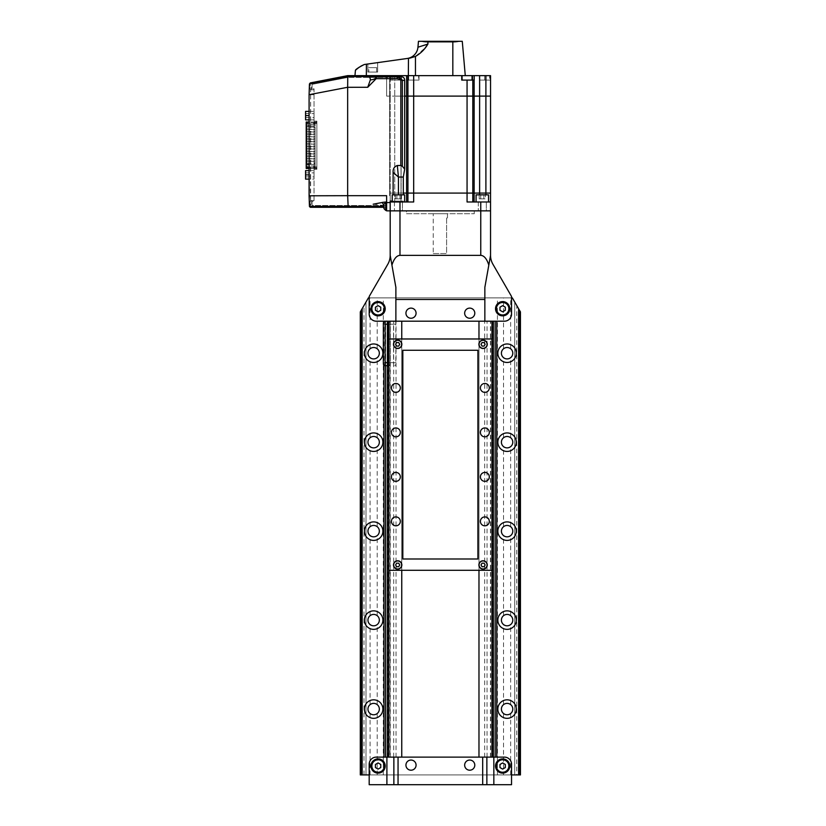 <?xml version="1.0" encoding="UTF-8"?>
<svg xmlns="http://www.w3.org/2000/svg" width="826" height="826" viewBox="0 0 826 826"><rect width="100%" height="100%" fill="white"/><g stroke="black" fill="none" stroke-linecap="round" stroke-linejoin="round"><path stroke-width="0.62" stroke-dasharray="4.13 3.1" d="M509.766 308.728A7.114 7.114 0 0 0 502.642 301.614A7.114 7.114 0 0 0 495.528 308.728A7.114 7.114 0 0 0 502.642 315.852A7.114 7.114 0 0 0 509.766 308.728M385.205 308.728A7.114 7.114 0 0 0 378.091 301.614A7.114 7.114 0 0 0 370.977 308.728A7.114 7.114 0 0 0 378.091 315.852A7.114 7.114 0 0 0 385.205 308.728M395.881 321.19L395.881 287.376L390.192 255.348A17.79 17.79 0 0 1 387.807 264.248L369.191 296.482L369.191 314.066L369.191 297.876L511.542 297.876L369.191 297.876L511.542 297.876L511.542 296.482L492.926 264.248A17.79 17.79 0 0 1 490.541 255.348L484.852 287.376L484.852 321.19L401.756 321.19L401.756 757.122L478.977 757.122L478.977 321.19L383.966 321.19L383.966 365.67L388.839 365.67A3.025 0.619 90 0 1 388.22 362.645L388.22 324.215A3.025 0.619 90 0 1 388.839 321.19L389.387 321.19A3.025 0.619 90 0 1 389.996 324.215L389.996 362.645A3.025 0.619 90 0 1 389.387 365.67L388.581 365.67A3.025 0.619 90 0 1 387.962 362.645L387.962 324.215A3.025 0.619 90 0 1 388.581 321.19L388.839 321.19M511.542 297.876L511.542 314.066A7.114 7.114 0 0 1 504.428 321.19L376.315 321.19A7.114 7.114 0 0 1 369.191 314.066A7.114 7.114 0 0 0 376.315 321.19L504.428 321.19A7.114 7.114 0 0 0 511.542 314.066L511.542 297.876M496.777 321.19L484.852 321.19M390.192 255.348L390.192 210.867L490.541 210.867L490.541 255.348M371.865 308.728A6.226 6.226 0 0 0 378.091 314.964A6.226 6.226 0 0 0 384.317 308.728A6.226 6.226 0 0 0 378.091 302.502A6.226 6.226 0 0 0 371.865 308.728M380.765 307.189L378.091 305.651L375.427 307.189L375.427 310.277L378.091 311.815L380.765 310.277L380.765 307.189M496.416 308.728A6.226 6.226 0 0 0 502.642 314.964A6.226 6.226 0 0 0 508.868 308.728A6.226 6.226 0 0 0 502.642 302.502A6.226 6.226 0 0 0 496.416 308.728M505.316 307.189L502.642 305.651L499.978 307.189L499.978 310.277L502.642 311.815L505.316 310.277L505.316 307.189M401.756 338.98L401.756 570.291L401.756 338.98M398.049 757.122L482.683 757.122M478.977 570.291L478.977 338.98L478.977 570.291M509.766 766.022A7.114 7.114 0 0 0 502.642 758.898A7.114 7.114 0 0 0 495.528 766.022A7.114 7.114 0 0 0 502.642 773.136A7.114 7.114 0 0 0 509.766 766.022M385.205 766.022A7.114 7.114 0 0 0 378.091 758.898A7.114 7.114 0 0 0 370.977 766.022A7.114 7.114 0 0 0 378.091 773.136A7.114 7.114 0 0 0 385.205 766.022M486.865 757.122L496.777 757.122M511.542 774.912L511.542 764.236A7.114 7.114 0 0 0 504.428 757.122L376.315 757.122A7.114 7.114 0 0 0 369.191 764.236L369.191 774.912L511.542 774.912L369.191 774.912L369.191 764.236A7.114 7.114 0 0 1 376.315 757.122L504.428 757.122A7.114 7.114 0 0 1 511.542 764.236L511.542 774.912L369.191 774.912L369.191 784.7L511.542 784.7L511.542 774.912M383.966 757.122L393.868 757.122M371.865 766.022A6.226 6.226 0 0 0 378.091 772.248A6.226 6.226 0 0 0 384.317 766.022A6.226 6.226 0 0 0 378.091 759.786A6.226 6.226 0 0 0 371.865 766.022M375.427 764.473L375.427 767.56L378.091 769.099L380.765 767.56L380.765 764.473L378.091 762.935L375.427 764.473M496.416 766.022A6.226 6.226 0 0 0 502.642 772.248A6.226 6.226 0 0 0 508.868 766.022A6.226 6.226 0 0 0 502.642 759.786A6.226 6.226 0 0 0 496.416 766.022M499.978 767.56L502.642 769.099L505.316 767.56L505.316 764.473L502.642 762.935L499.978 764.473L499.978 767.56M411.007 318.247A5.07 5.07 0 0 0 416.077 313.178A5.07 5.07 0 0 0 411.007 308.108A5.07 5.07 0 0 0 405.938 313.178A5.07 5.07 0 0 0 411.007 318.247M411.007 770.204A5.07 5.07 0 0 0 416.077 765.124A5.07 5.07 0 0 0 411.007 760.054A5.07 5.07 0 0 0 405.938 765.124A5.07 5.07 0 0 0 411.007 770.204M469.726 770.204A5.07 5.07 0 0 0 474.795 765.124A5.07 5.07 0 0 0 469.726 760.054A5.07 5.07 0 0 0 464.656 765.124A5.07 5.07 0 0 0 469.726 770.204M469.726 318.247A5.07 5.07 0 0 0 474.795 313.178A5.07 5.07 0 0 0 469.726 308.108A5.07 5.07 0 0 0 464.656 313.178A5.07 5.07 0 0 0 469.726 318.247M373.641 343.967A9.251 9.251 0 0 0 364.39 353.218A9.251 9.251 0 0 0 373.641 362.469A9.251 9.251 0 0 0 382.892 353.218A9.251 9.251 0 0 0 373.641 343.967M377.203 348.768A5.689 5.689 0 0 0 370.089 348.768C367.322 351.731 367.322 354.695 370.089 357.658A5.689 5.689 0 0 0 377.203 357.658C379.96 354.695 379.96 351.731 377.203 348.768L377.203 297.876L512.347 297.876L520.442 311.898L514.743 302.037L520.442 311.898L520.442 774.912L520.442 311.898L520.442 774.912L518.305 774.912L518.305 308.201L518.305 774.912L514.743 774.912L514.743 302.037L514.743 774.912L518.305 774.912L518.305 308.201L518.305 774.912L520.442 774.912L516.756 774.912L516.756 305.517M507.092 343.967A9.251 9.251 0 0 0 497.841 353.218A9.251 9.251 0 0 0 507.092 362.469A9.251 9.251 0 0 0 516.343 353.218A9.251 9.251 0 0 0 507.092 343.967M510.654 348.768A5.689 5.689 0 0 0 503.53 348.768C500.773 351.731 500.773 354.695 503.53 357.658A5.689 5.689 0 0 0 510.654 357.658C513.411 354.695 513.411 351.731 510.654 348.768L510.654 297.876M373.641 432.927A9.251 9.251 0 0 0 364.39 442.178A9.251 9.251 0 0 0 373.641 451.43A9.251 9.251 0 0 0 382.892 442.178A9.251 9.251 0 0 0 373.641 432.927M377.203 437.739A5.689 5.689 0 0 0 370.089 437.739C367.322 440.702 367.322 443.665 370.089 446.629A5.689 5.689 0 0 0 377.203 446.629C379.96 443.665 379.96 440.702 377.203 437.739L377.203 357.658M507.092 432.927A9.251 9.251 0 0 0 497.841 442.178A9.251 9.251 0 0 0 507.092 451.43A9.251 9.251 0 0 0 516.343 442.178A9.251 9.251 0 0 0 507.092 432.927M510.654 437.739A5.689 5.689 0 0 0 503.53 437.739C500.773 440.702 500.773 443.665 503.53 446.629A5.689 5.689 0 0 0 510.654 446.629C513.411 443.665 513.411 440.702 510.654 437.739L510.654 357.658M373.641 521.898A9.251 9.251 0 0 0 364.39 531.149A9.251 9.251 0 0 0 373.641 540.4A9.251 9.251 0 0 0 382.892 531.149A9.251 9.251 0 0 0 373.641 521.898M377.203 526.699A5.689 5.689 0 0 0 370.089 526.699C367.322 529.662 367.322 532.625 370.089 535.589A5.689 5.689 0 0 0 377.203 535.589C379.96 532.625 379.96 529.662 377.203 526.699L377.203 446.629M507.092 521.898A9.251 9.251 0 0 0 497.841 531.149A9.251 9.251 0 0 0 507.092 540.4A9.251 9.251 0 0 0 516.343 531.149A9.251 9.251 0 0 0 507.092 521.898M510.654 526.699A5.689 5.689 0 0 0 503.53 526.699C500.773 529.662 500.773 532.625 503.53 535.589A5.689 5.689 0 0 0 510.654 535.589C513.411 532.625 513.411 529.662 510.654 526.699L510.654 446.629M373.641 610.858A9.251 9.251 0 0 0 364.39 620.109A9.251 9.251 0 0 0 373.641 629.36A9.251 9.251 0 0 0 382.892 620.109A9.251 9.251 0 0 0 373.641 610.858M377.203 615.669A5.689 5.689 0 0 0 370.089 615.669C367.322 618.633 367.322 621.596 370.089 624.559A5.689 5.689 0 0 0 377.203 624.559C379.96 621.596 379.96 618.633 377.203 615.669L377.203 535.589M507.092 610.858A9.251 9.251 0 0 0 497.841 620.109A9.251 9.251 0 0 0 507.092 629.36A9.251 9.251 0 0 0 516.343 620.109A9.251 9.251 0 0 0 507.092 610.858M510.654 615.669A5.689 5.689 0 0 0 503.53 615.669C500.773 618.633 500.773 621.596 503.53 624.559A5.689 5.689 0 0 0 510.654 624.559C513.411 621.596 513.411 618.633 510.654 615.669L510.654 535.589M373.641 699.828A9.251 9.251 0 0 0 364.39 709.08A9.251 9.251 0 0 0 373.641 718.331A9.251 9.251 0 0 0 382.892 709.08A9.251 9.251 0 0 0 373.641 699.828M377.203 704.63A5.689 5.689 0 0 0 370.089 704.63C367.322 707.593 367.322 710.556 370.089 713.519A5.689 5.689 0 0 0 377.203 713.519C379.96 710.556 379.96 707.593 377.203 704.63L377.203 624.559M507.092 699.828A9.251 9.251 0 0 0 497.841 709.08A9.251 9.251 0 0 0 507.092 718.331A9.251 9.251 0 0 0 516.343 709.08A9.251 9.251 0 0 0 507.092 699.828M510.654 704.63A5.689 5.689 0 0 0 503.53 704.63C500.773 707.593 500.773 710.556 503.53 713.519A5.689 5.689 0 0 0 510.654 713.519C513.411 710.556 513.411 707.593 510.654 704.63L510.654 624.559M370.089 348.768L370.089 297.876L377.203 297.876M503.53 348.768L503.53 297.876M370.089 437.739L370.089 357.658M503.53 437.739L503.53 357.658M370.089 526.699L370.089 446.629M503.53 526.699L503.53 446.629M370.089 615.669L370.089 535.589M503.53 615.669L503.53 535.589M370.089 704.63L370.089 624.559M503.53 704.63L503.53 624.559M363.977 774.912L363.977 305.517L360.301 311.898L360.301 774.912L360.301 311.898L362.438 308.201L360.301 311.898L360.301 774.912L503.53 774.912L503.53 713.519M497.428 774.912L497.428 297.876M503.53 774.912L510.654 774.912L510.654 713.519M510.654 774.912L516.756 774.912M519.368 310.049L518.656 308.81L519.368 310.049L519.368 774.912L518.656 774.912L518.656 308.81L518.656 774.912L519.368 774.912M518.656 774.912L518.656 308.81M492.533 757.122L484.697 757.122L492.802 757.122L492.802 321.19L484.697 321.19L492.533 321.19M492.802 757.122L492.802 321.19M487.061 757.122L487.061 321.19M484.697 757.122L484.697 321.19M490.448 757.122L490.448 321.19M490.716 757.122L490.716 321.19M388.767 570.291L491.966 570.291L491.966 338.98L388.767 338.98L388.767 570.291L388.767 338.98M478.977 757.122L478.977 321.19L401.756 321.19L401.756 757.122L478.977 757.122M390.017 757.122L396.036 757.122L390.017 757.122L390.017 321.19M390.295 757.122L390.295 321.19M396.036 757.122L396.036 321.19M393.682 757.122L393.682 321.19M387.931 757.122L387.931 321.19M388.199 757.122L388.199 321.19M385.587 365.67L385.587 321.19M362.077 774.912L361.365 774.912L362.077 774.912L362.077 308.81L361.365 310.049L362.077 308.81L362.077 774.912L362.077 308.81M361.365 774.912L361.365 310.049M362.438 774.912L362.438 308.201L365.99 302.037L362.438 308.201L362.438 774.912L365.99 774.912L365.99 302.037L365.99 774.912L362.438 774.912L362.438 308.201L362.438 774.912M370.089 774.912L370.089 713.519M363.977 305.517L368.396 297.876L370.089 297.876M377.203 774.912L377.203 713.519M383.305 774.912L383.305 297.876M387.404 365.67L389.387 365.67M389.387 321.19L389.635 321.19A3.025 0.619 90 0 1 390.254 324.215L390.254 362.645A3.025 0.619 90 0 1 389.635 365.67M394.157 365.67A3.025 0.619 90 0 1 393.537 362.645L393.537 324.215A3.025 0.619 90 0 1 394.157 321.19L389.635 321.19M394.157 321.19L388.581 321.19M395.21 321.19A3.025 0.619 90 0 1 395.83 324.215L395.83 362.645A3.025 0.619 90 0 1 395.21 365.67M418.658 80.091L408.694 80.091L418.658 80.091L418.658 75.641L408.694 75.641L418.658 75.641M408.694 80.091L408.694 75.641M489.653 80.091L479.689 80.091L489.653 80.091L489.653 75.641L479.689 75.641L489.653 75.641M479.689 80.091L479.689 75.641M401.044 80.091L391.08 80.091L401.044 80.091L401.044 76.839L386.63 76.446L386.63 75.651L347.663 75.651L310.287 82.92L310.287 85.512L309.451 86.523L310.287 85.512L311.464 88.795L310.638 89.807L309.451 86.523L309.182 94.691L309.451 86.523L310.638 89.807L311.464 88.795L314.035 88.785L314.035 201.43L314.035 88.785M391.08 80.091L391.08 76.715M462.075 80.091L472.038 80.091L462.075 80.091M401.044 75.641L389.304 75.641L390.192 75.641L390.192 96.105L386.63 96.105L490.541 96.105L490.541 193.077L390.192 193.077L403.315 193.077L390.192 193.077L390.192 210.867L490.541 210.867L490.541 201.978L485.894 201.978L490.541 201.978L490.541 193.077L401.116 193.077L401.116 201.978L390.192 201.978L413.681 201.978L407.93 201.978L413.681 201.978L413.681 96.105L490.541 96.105L490.541 80.091L479.338 80.091L490.541 80.091L490.541 75.641L479.338 75.641L479.338 80.091L479.338 75.641L474.134 75.641L474.134 201.978L485.894 201.978L474.134 201.978M406.537 80.091L413.681 80.091L406.537 80.091L406.537 75.641L390.192 75.641L390.192 201.079L390.192 195.679L389.655 195.679L390.192 195.679L390.192 201.079L394.735 201.079L392.205 201.079M401.116 75.641L401.116 96.105L394.849 96.105L404.668 96.105L390.192 96.105L390.192 80.091L401.405 80.091L390.192 80.091L390.192 96.105L394.849 96.105L390.192 96.105L390.192 193.077L401.116 193.077L401.116 201.978L406.599 201.978L390.192 201.978L390.192 210.867L390.192 201.079M401.116 80.091L401.116 96.105L413.681 96.105L413.681 80.091L419.019 80.091L413.681 80.091L413.681 75.641L474.134 75.641M406.537 75.641L413.681 75.641M419.019 80.091L419.019 75.641L419.019 80.091M401.405 76.849L401.405 80.091L401.405 75.641L408.343 75.641L366.331 75.641L366.414 64.201L410.057 58.078M392.856 75.641L392.856 80.091M474.196 80.091L461.724 80.091L461.724 75.641M388.499 76.446L386.63 78.305L386.63 96.105L389.655 96.105L389.655 76.446L389.655 96.105L386.63 96.105L386.63 78.305L389.304 75.641M402.438 201.978L402.438 210.867L394.425 210.867L402.438 210.867L394.425 210.867L402.438 210.867L402.438 201.978L394.425 201.978L394.425 210.867L394.425 201.978L402.438 201.978M486.308 201.978L486.308 210.867L478.306 210.867L486.308 210.867L478.306 210.867L486.308 210.867L486.308 201.978L478.306 201.978L478.306 210.867L478.306 201.978L486.308 201.978M406.475 213.717L474.269 213.717L406.475 213.717L406.475 210.867L474.269 210.867L406.475 210.867M474.269 213.717L474.269 210.867M433.247 253.572L446.598 253.572L446.598 217.981L447.485 217.981L446.598 217.981L446.598 253.572L433.247 253.572L433.247 213.717L447.485 213.717L433.247 213.717M447.485 217.981L447.485 213.717M467.062 80.091L467.062 201.978L490.541 201.978M407.93 201.978L406.599 201.978L407.93 201.978L407.93 80.091M368.84 67.639L376.666 67.639L376.666 72.079L368.84 72.079L376.666 72.079L368.84 72.079L376.666 72.079L376.666 67.639L368.84 67.639L368.84 72.079L368.84 67.639L376.666 67.639L368.84 67.639M377.647 62.631L377.647 72.079L367.859 72.079L377.647 72.079L367.859 72.079L377.647 72.079L377.647 62.631L367.859 64.005L367.859 72.079L367.859 64.005L377.647 62.631M415.457 75.641L452.824 75.641L415.457 75.641L415.457 56.416L425.359 47.671M465.275 75.641L452.824 75.641L465.275 75.641L462.271 41.3L418.462 41.3L417.946 47.216A12.452 12.452 0 0 1 407.27 58.46A12.452 12.452 0 0 0 417.946 47.216M354.963 75.641L366.331 75.641M360.89 66.132L359.413 67.04M366.414 64.201L364.307 64.5M427.909 41.3L427.909 42.188L452.824 42.188L427.517 42.188L427.909 41.3L427.909 44.067L427.073 44.336M423.325 45.533L420.744 46.339M419.701 46.669L418.493 47.041M452.824 41.3L452.824 75.641M427.517 42.188A26.69 26.69 0 0 1 420.682 41.3A26.69 26.69 0 0 0 427.517 42.188A26.69 26.69 0 0 1 420.682 41.3M460.051 41.3A26.69 26.69 0 0 1 453.216 42.188A26.69 26.69 0 0 0 460.051 41.3A26.69 26.69 0 0 1 453.216 42.188M314.035 169.361L314.035 121.143L314.035 169.361L316.885 169.361L316.885 121.143L316.885 169.361M383.966 206.417L383.966 204.198L383.966 206.417M386.63 206.417L386.63 210.424L386.63 206.417M397.141 78.687L397.141 76.901L401.498 78.904L402.334 80.401L404.668 80.359C404.585 78.005 403.408 76.839 401.147 76.839L367.746 76.601C369.449 76.746 370.316 77.83 370.358 79.854L367.746 87.277L376.15 78.687L397.141 78.687L400.827 79.657L400.827 165.499L397.337 165.499C394.291 166.573 392.877 168.855 393.114 172.345L398.431 177.053L397.337 165.499M376.15 76.901L376.15 78.687M383.966 207.295L386.63 207.295L386.63 205.529L386.63 207.295L386.63 206.345L386.63 207.295L310.287 207.295L309.451 206.469L348.128 206.345L347.663 195.679L309.089 195.793L309.451 206.469M312.083 88.795L312.083 84.376L312.083 88.795L311.464 88.795L310.287 82.92L309.451 83.942L309.089 94.691L347.663 87.308L347.663 75.651M401.147 76.839L401.002 201.079L394.735 201.079L401.002 201.079L401.002 76.839M309.089 94.691L309.089 195.793M312.083 201.42L312.083 205.529L386.63 205.529L312.083 205.529L312.083 201.42L311.464 201.42L310.287 207.295L309.182 195.793L309.182 94.691L309.461 203.877L310.287 204.703L311.464 201.42L310.638 200.594L311.464 201.42L314.035 201.43M310.638 200.594L309.461 203.877L310.638 200.594L310.638 89.807L310.37 195.793L310.638 200.594L314.035 200.594L310.638 200.594M386.63 77.417L386.63 75.651L386.63 77.417L347.839 77.417L386.63 77.417M386.63 76.446L386.63 96.105L386.63 76.446M367.746 87.277L347.663 87.277L347.663 195.679L386.63 195.679L386.63 210.867L390.192 210.867M386.63 201.885L383.088 202.318M373.187 204.198L383.966 205.509M404.668 80.359L404.668 169.113L402.334 166.222L402.334 80.401L400.827 79.657L401.498 78.904M389.655 76.57L389.655 195.679L389.655 76.57M403.315 194.853L403.315 177.053L404.668 169.113M393.114 194.853L393.114 172.345M386.63 202.576L390.192 202.576M393.114 201.079L403.315 201.079L393.114 201.079M400.827 165.499L402.334 166.222M312.083 84.376L347.839 77.417L312.083 84.376M307.096 129.445L307.096 131.695L307.096 129.445L315.109 129.445L315.109 131.695L315.109 129.445M307.096 131.695L315.109 131.695M307.096 134.328L307.096 136.589L307.096 134.328L315.109 134.328L315.109 136.589L315.109 134.328M307.096 136.589L315.109 136.589M307.096 139.222L307.096 141.483L307.096 139.222L315.109 139.222L315.109 141.483L315.109 139.222M307.096 141.483L315.109 141.483M307.096 144.116L307.096 146.378L307.096 144.116L315.109 144.116L315.109 146.378L315.109 144.116M307.096 146.378L315.109 146.378M307.096 149.01L307.096 151.272L307.096 149.01L315.109 149.01L315.109 151.272L315.109 149.01M307.096 151.272L315.109 151.272M307.096 153.904L307.096 156.166L307.096 153.904L315.109 153.904L315.109 156.166L315.109 153.904M307.096 156.166L315.109 156.166M307.096 158.799L307.096 161.06L307.096 158.799L315.109 158.799L315.109 161.06L315.109 158.799M307.096 161.06L315.109 161.06M307.096 161.307L307.096 163.445L307.096 161.307L315.109 161.307L315.109 163.445L315.109 161.307M307.096 163.445L315.109 163.445M307.096 156.413L307.096 158.551L307.096 156.413L315.109 156.413L315.109 158.551L315.109 156.413M307.096 158.551L315.109 158.551M307.096 151.519L307.096 153.657L307.096 151.519L315.109 151.519L315.109 153.657L315.109 151.519M307.096 153.657L315.109 153.657M307.096 146.625L307.096 148.763L307.096 146.625L315.109 146.625L315.109 148.763L315.109 146.625M307.096 148.763L315.109 148.763M307.096 141.731L307.096 143.869L307.096 141.731L315.109 141.731L315.109 143.869L315.109 141.731M307.096 143.869L315.109 143.869M307.096 136.837L307.096 138.974L307.096 136.837L315.109 136.837L315.109 138.974L315.109 136.837M307.096 138.974L315.109 138.974M307.096 131.943L307.096 134.08L307.096 131.943L315.109 131.943L315.109 134.08L315.109 131.943M307.096 134.08L315.109 134.08M307.096 127.059L307.096 129.186L307.096 127.059L315.109 127.059L315.109 129.186L315.109 127.059M307.096 129.186L315.109 129.186M315.109 167.575L315.109 122.919L315.109 167.575L306.209 167.575L306.209 122.919L306.209 168.411L316.885 168.473L316.885 122.031L316.885 168.411M306.209 122.031L306.209 167.575M309.089 122.031L316.885 122.031M476.075 201.978L488.538 201.978L476.075 201.978L488.538 201.978L476.075 201.978L476.075 194.853L488.538 194.853L476.075 194.853L488.538 194.853L488.538 201.978M485.389 194.853L480.763 194.853L485.389 194.853L485.389 198.859L483.85 198.859L483.85 194.853L479.225 194.853L483.85 194.853L483.85 198.859L480.763 198.859L483.85 198.859L483.85 194.853L483.85 198.859L485.389 198.859L485.389 194.853M480.763 198.859L480.763 194.853L479.225 194.853L480.763 194.853L480.763 198.859L479.225 198.859L483.85 198.859L480.763 198.859L480.763 194.853L480.763 198.859L479.225 198.859L479.225 194.853L479.225 198.859L480.763 198.859M392.205 201.978L392.205 194.853L404.657 194.853L392.205 194.853L404.657 194.853L404.657 201.978L392.205 201.978L404.657 201.978M399.97 194.853L395.344 194.853L399.97 194.853L399.97 198.859L396.893 198.859L396.893 194.853L395.344 194.853L396.893 194.853L396.893 198.859L401.508 198.859L399.97 198.859L399.97 194.853L399.97 198.859L401.508 198.859L401.508 194.853L401.508 198.859L399.97 198.859L399.97 194.853M395.344 198.859L396.893 198.859L395.344 198.859L395.344 194.853L395.344 198.859L399.97 198.859L396.893 198.859L396.893 194.853L396.893 198.859L395.344 198.859M305.558 113.596L305.558 117.612L305.558 113.596L314.035 113.596L314.035 117.612L314.035 113.596M305.558 117.612L314.035 117.612M309.089 111.386L314.035 111.386L314.035 115.609L314.035 111.386L305.558 111.386L305.558 119.863L314.035 119.863L314.035 115.609L314.035 119.863L309.089 119.863M305.558 115.609L309.089 115.609M305.558 172.882L305.558 176.898L305.558 172.882L314.035 172.882L314.035 176.898L314.035 172.882M305.558 176.898L314.035 176.898M309.089 170.631L314.035 170.631L305.558 170.631L305.558 179.108L314.035 179.108L314.035 170.631L314.035 179.108L309.089 179.108M305.558 174.895L309.089 174.895M483.076 560.771A4.182 4.182 0 0 0 478.894 564.953A4.182 4.182 0 0 0 483.076 569.135A4.182 4.182 0 0 0 487.257 564.953A4.182 4.182 0 0 0 483.076 560.771M483.076 340.136A4.182 4.182 0 0 0 478.894 344.318A4.182 4.182 0 0 0 483.076 348.5A4.182 4.182 0 0 0 487.257 344.318A4.182 4.182 0 0 0 483.076 340.136M397.667 560.771A4.182 4.182 0 0 0 393.486 564.953A4.182 4.182 0 0 0 397.667 569.135A4.182 4.182 0 0 0 401.849 564.953A4.182 4.182 0 0 0 397.667 560.771M397.667 340.136A4.182 4.182 0 0 0 393.486 344.318A4.182 4.182 0 0 0 397.667 348.5A4.182 4.182 0 0 0 401.849 344.318A4.182 4.182 0 0 0 397.667 340.136M395.881 383.46A4.45 4.45 0 0 0 391.441 387.91A4.45 4.45 0 0 0 395.881 392.36A4.45 4.45 0 0 0 400.331 387.91A4.45 4.45 0 0 0 395.881 383.46M395.881 427.951A4.45 4.45 0 0 0 391.441 432.39A4.45 4.45 0 0 0 395.881 436.84A4.45 4.45 0 0 0 400.331 432.39A4.45 4.45 0 0 0 395.881 427.951M395.881 472.431A4.45 4.45 0 0 0 391.441 476.881A4.45 4.45 0 0 0 395.881 481.331A4.45 4.45 0 0 0 400.331 476.881A4.45 4.45 0 0 0 395.881 472.431M395.881 516.911A4.45 4.45 0 0 0 391.441 521.361A4.45 4.45 0 0 0 395.881 525.811A4.45 4.45 0 0 0 400.331 521.361A4.45 4.45 0 0 0 395.881 516.911M484.852 516.911A4.45 4.45 0 0 0 480.402 521.361A4.45 4.45 0 0 0 484.852 525.811A4.45 4.45 0 0 0 489.302 521.361A4.45 4.45 0 0 0 484.852 516.911M484.852 472.431A4.45 4.45 0 0 0 480.402 476.881A4.45 4.45 0 0 0 484.852 481.331A4.45 4.45 0 0 0 489.302 476.881A4.45 4.45 0 0 0 484.852 472.431M484.852 427.951A4.45 4.45 0 0 0 480.402 432.39A4.45 4.45 0 0 0 484.852 436.84A4.45 4.45 0 0 0 489.302 432.39A4.45 4.45 0 0 0 484.852 427.951M484.852 383.46A4.45 4.45 0 0 0 480.402 387.91A4.45 4.45 0 0 0 484.852 392.36A4.45 4.45 0 0 0 489.302 387.91A4.45 4.45 0 0 0 484.852 383.46M491.966 570.291L491.966 338.98M402.82 350.276L402.82 558.995L477.913 558.995L477.913 350.276L402.82 350.276M397.667 348.324A4.006 4.006 0 0 0 401.663 344.318A4.006 4.006 0 0 0 397.667 340.312A4.006 4.006 0 0 0 393.661 344.318A4.006 4.006 0 0 0 397.667 348.324M398.69 342.542L396.635 342.542L395.613 344.318L396.635 346.094L398.69 346.094L399.722 344.318L398.69 342.542M483.076 348.324A4.006 4.006 0 0 0 487.072 344.318A4.006 4.006 0 0 0 483.076 340.312A4.006 4.006 0 0 0 479.07 344.318A4.006 4.006 0 0 0 483.076 348.324M484.098 342.542L482.043 342.542L481.021 344.318L482.043 346.094L484.098 346.094L485.13 344.318L484.098 342.542M397.667 568.959A4.006 4.006 0 0 0 401.663 564.953A4.006 4.006 0 0 0 397.667 560.947A4.006 4.006 0 0 0 393.661 564.953A4.006 4.006 0 0 0 397.667 568.959M398.69 563.177L396.635 563.177L395.613 564.953L396.635 566.729L398.69 566.729L399.722 564.953L398.69 563.177M483.076 568.959A4.006 4.006 0 0 0 487.072 564.953A4.006 4.006 0 0 0 483.076 560.947A4.006 4.006 0 0 0 479.07 564.953A4.006 4.006 0 0 0 483.076 568.959M484.098 563.177L482.043 563.177L481.021 564.953L482.043 566.729L484.098 566.729L485.13 564.953L484.098 563.177M383.347 324.215L388.22 324.215M383.347 362.645L388.22 362.645M387.404 362.645L389.996 362.645M387.404 324.215L389.996 324.215M393.537 324.215L387.962 324.215M395.83 324.215L390.254 324.215M395.83 362.645L390.254 362.645M393.537 362.645L387.962 362.645M484.676 80.091L484.676 75.641M394.849 75.641L394.849 80.091M406.599 80.091L406.599 201.978M472.802 75.641L472.802 201.978M479.617 80.091L479.617 194.853M485.894 80.091L485.894 194.853M480.763 201.978L480.763 210.867M399.98 201.978L399.98 210.867M401.116 96.105L401.116 193.077L401.116 96.105M408.478 58.295L408.343 75.641M309.089 164.467L314.035 164.467M386.63 210.424L385.742 210.424L385.742 202.422L385.742 206.417L385.742 202.422L386.63 202.422M376.47 77.448A7.114 4.946 180 0 1 370.358 79.854M348.128 206.345L383.966 206.345M367.746 76.601L347.756 76.601L309.451 83.942M394.735 76.787L394.735 201.079L394.735 76.787M310.638 89.807L314.035 89.807L310.638 89.807M310.37 195.793L314.035 195.793L310.37 195.793M310.37 94.691L314.035 94.691L310.37 94.691M403.315 177.053L398.431 177.053L398.431 194.853M309.089 126.027L314.035 126.027M316.885 121.216L314.035 121.216M316.885 169.278L314.035 169.278M316.885 167.792L314.035 167.792M315.109 162.97L314.035 162.97M315.109 127.524L314.035 127.524M316.885 122.702L314.035 122.702M315.109 164.467L306.209 164.467M306.209 122.093L316.885 122.093M306.209 123.58L316.885 123.58M306.209 166.914L316.885 166.914M315.109 166.036L306.209 166.036M315.109 124.458L306.209 124.458M315.109 122.96L306.209 122.96M315.109 126.027L306.209 126.027M315.109 167.533L306.209 167.533M385.742 202.422L383.966 204.198M316.885 121.143L314.035 121.143M309.089 168.473L316.885 168.473M315.109 122.919L306.209 122.919"/><path stroke-width="1.24" d="M509.766 308.728A7.114 7.114 0 0 0 502.642 301.614A7.114 7.114 0 0 0 495.528 308.728A7.114 7.114 0 0 0 502.642 315.852A7.114 7.114 0 0 0 509.766 308.728M385.205 308.728A7.114 7.114 0 0 0 378.091 301.614A7.114 7.114 0 0 0 370.977 308.728A7.114 7.114 0 0 0 378.091 315.852A7.114 7.114 0 0 0 385.205 308.728M519.368 774.912L519.368 310.049L520.442 311.898L520.442 774.912L518.656 774.912L518.656 308.81L512.347 297.876L511.542 297.876L511.542 314.066A7.114 7.114 0 0 1 504.428 321.19A7.114 7.114 0 0 0 511.542 314.066L511.542 296.482L492.926 264.248A17.79 17.79 0 0 1 490.541 255.348L490.541 210.867L390.192 210.867L390.192 255.348L391.927 265.105C393.919 258.827 396.604 255.575 399.98 255.348L480.763 255.348C484.129 255.575 486.813 258.827 488.816 265.105L490.541 255.348M518.656 774.912L511.542 774.912L511.542 764.236A7.114 7.114 0 0 0 504.428 757.122L496.777 757.122L504.428 757.122A7.114 7.114 0 0 1 511.542 764.236L511.542 784.7L486.865 784.7L486.865 757.122L482.683 757.122L496.777 757.122L496.777 321.19L504.428 321.19L395.881 321.19L395.881 287.376L391.927 265.105M390.192 255.348A17.79 17.79 0 0 1 387.807 264.248L369.191 296.482L369.191 314.066A7.114 7.114 0 0 0 376.315 321.19A7.114 7.114 0 0 1 369.191 314.066L369.191 297.876L368.396 297.876L360.301 311.898L360.301 774.912L361.365 774.912L361.365 310.049M393.868 784.7L482.683 784.7L482.683 757.122L393.868 757.122L393.868 784.7L369.191 784.7L369.191 764.236A7.114 7.114 0 0 1 376.315 757.122L383.966 757.122L383.966 365.67A3.025 0.619 90 0 1 383.347 362.645L383.347 324.215A3.025 0.619 90 0 1 383.966 321.19L376.315 321.19L387.404 321.19L383.966 321.19L387.404 321.19L387.404 757.122L388.767 757.122L388.767 570.291L491.966 570.291L491.966 321.19M488.816 265.105L484.852 287.376L484.852 321.19M395.881 299.477L484.852 299.477M384.317 308.728A6.226 6.226 0 0 1 378.091 314.964A6.226 6.226 0 0 1 371.865 308.728A6.226 6.226 0 0 1 378.091 302.502A6.226 6.226 0 0 1 384.317 308.728M378.091 305.651L375.427 307.189L375.427 310.277L378.091 311.815L380.765 310.277L380.765 307.189L378.091 305.651M508.868 308.728A6.226 6.226 0 0 1 502.642 314.964A6.226 6.226 0 0 1 496.416 308.728A6.226 6.226 0 0 1 502.642 302.502A6.226 6.226 0 0 1 508.868 308.728M502.642 305.651L499.978 307.189L499.978 310.277L502.642 311.815L505.316 310.277L505.316 307.189L502.642 305.651M401.756 321.19L401.756 338.98L401.756 321.19M401.756 570.291L401.756 757.122L401.756 570.291M478.977 757.122L478.977 570.291L478.977 757.122M478.977 338.98L478.977 321.19L478.977 338.98M509.766 766.022A7.114 7.114 0 0 0 502.642 758.898A7.114 7.114 0 0 0 495.528 766.022A7.114 7.114 0 0 0 502.642 773.136A7.114 7.114 0 0 0 509.766 766.022M385.205 766.022A7.114 7.114 0 0 0 378.091 758.898A7.114 7.114 0 0 0 370.977 766.022A7.114 7.114 0 0 0 378.091 773.136A7.114 7.114 0 0 0 385.205 766.022M482.683 784.7L486.865 784.7M398.049 784.7L398.049 757.122L388.767 757.122M384.317 766.022A6.226 6.226 0 0 1 378.091 772.248A6.226 6.226 0 0 1 371.865 766.022A6.226 6.226 0 0 1 378.091 759.786A6.226 6.226 0 0 1 384.317 766.022M375.427 767.56L378.091 769.099L380.765 767.56L380.765 764.473L378.091 762.935L375.427 764.473L375.427 767.56M508.868 766.022A6.226 6.226 0 0 1 502.642 772.248A6.226 6.226 0 0 1 496.416 766.022A6.226 6.226 0 0 1 502.642 759.786A6.226 6.226 0 0 1 508.868 766.022M502.642 769.099L505.316 767.56L505.316 764.473L502.642 762.935L499.978 764.473L499.978 767.56L502.642 769.099M411.007 318.247A5.07 5.07 0 0 0 416.077 313.178A5.07 5.07 0 0 0 411.007 308.108A5.07 5.07 0 0 0 405.938 313.178A5.07 5.07 0 0 0 411.007 318.247M411.007 770.204A5.07 5.07 0 0 0 416.077 765.124A5.07 5.07 0 0 0 411.007 760.054A5.07 5.07 0 0 0 405.938 765.124A5.07 5.07 0 0 0 411.007 770.204M469.726 770.204A5.07 5.07 0 0 0 474.795 765.124A5.07 5.07 0 0 0 469.726 760.054A5.07 5.07 0 0 0 464.656 765.124A5.07 5.07 0 0 0 469.726 770.204M469.726 318.247A5.07 5.07 0 0 0 474.795 313.178A5.07 5.07 0 0 0 469.726 308.108A5.07 5.07 0 0 0 464.656 313.178A5.07 5.07 0 0 0 469.726 318.247M373.641 343.967A9.251 9.251 0 0 0 364.39 353.218A9.251 9.251 0 0 0 373.641 362.469A9.251 9.251 0 0 0 382.892 353.218A9.251 9.251 0 0 0 373.641 343.967M373.641 347.519A5.689 5.689 0 0 0 367.952 353.218A5.689 5.689 0 0 0 373.641 358.907A5.689 5.689 0 0 0 379.34 353.218A5.689 5.689 0 0 0 373.641 347.519M507.092 343.967A9.251 9.251 0 0 0 497.841 353.218A9.251 9.251 0 0 0 507.092 362.469A9.251 9.251 0 0 0 516.343 353.218A9.251 9.251 0 0 0 507.092 343.967M507.092 347.519A5.689 5.689 0 0 0 501.403 353.218A5.689 5.689 0 0 0 507.092 358.907A5.689 5.689 0 0 0 512.791 353.218A5.689 5.689 0 0 0 507.092 347.519M373.641 432.927A9.251 9.251 0 0 0 364.39 442.178A9.251 9.251 0 0 0 373.641 451.43A9.251 9.251 0 0 0 382.892 442.178A9.251 9.251 0 0 0 373.641 432.927M373.641 436.489A5.689 5.689 0 0 0 367.952 442.178A5.689 5.689 0 0 0 373.641 447.878A5.689 5.689 0 0 0 379.34 442.178A5.689 5.689 0 0 0 373.641 436.489M507.092 432.927A9.251 9.251 0 0 0 497.841 442.178A9.251 9.251 0 0 0 507.092 451.43A9.251 9.251 0 0 0 516.343 442.178A9.251 9.251 0 0 0 507.092 432.927M507.092 436.489A5.689 5.689 0 0 0 501.403 442.178A5.689 5.689 0 0 0 507.092 447.878A5.689 5.689 0 0 0 512.791 442.178A5.689 5.689 0 0 0 507.092 436.489M373.641 521.898A9.251 9.251 0 0 0 364.39 531.149A9.251 9.251 0 0 0 373.641 540.4A9.251 9.251 0 0 0 382.892 531.149A9.251 9.251 0 0 0 373.641 521.898M373.641 525.45A5.689 5.689 0 0 0 367.952 531.149A5.689 5.689 0 0 0 373.641 536.838A5.689 5.689 0 0 0 379.34 531.149A5.689 5.689 0 0 0 373.641 525.45M507.092 521.898A9.251 9.251 0 0 0 497.841 531.149A9.251 9.251 0 0 0 507.092 540.4A9.251 9.251 0 0 0 516.343 531.149A9.251 9.251 0 0 0 507.092 521.898M507.092 525.45A5.689 5.689 0 0 0 501.403 531.149A5.689 5.689 0 0 0 507.092 536.838A5.689 5.689 0 0 0 512.791 531.149A5.689 5.689 0 0 0 507.092 525.45M373.641 610.858A9.251 9.251 0 0 0 364.39 620.109A9.251 9.251 0 0 0 373.641 629.36A9.251 9.251 0 0 0 382.892 620.109A9.251 9.251 0 0 0 373.641 610.858M373.641 614.42A5.689 5.689 0 0 0 367.952 620.109A5.689 5.689 0 0 0 373.641 625.809A5.689 5.689 0 0 0 379.34 620.109A5.689 5.689 0 0 0 373.641 614.42M507.092 610.858A9.251 9.251 0 0 0 497.841 620.109A9.251 9.251 0 0 0 507.092 629.36A9.251 9.251 0 0 0 516.343 620.109A9.251 9.251 0 0 0 507.092 610.858M507.092 614.42A5.689 5.689 0 0 0 501.403 620.109A5.689 5.689 0 0 0 507.092 625.809A5.689 5.689 0 0 0 512.791 620.109A5.689 5.689 0 0 0 507.092 614.42M373.641 699.828A9.251 9.251 0 0 0 364.39 709.08A9.251 9.251 0 0 0 373.641 718.331A9.251 9.251 0 0 0 382.892 709.08A9.251 9.251 0 0 0 373.641 699.828M373.641 703.38A5.689 5.689 0 0 0 367.952 709.08A5.689 5.689 0 0 0 373.641 714.769A5.689 5.689 0 0 0 379.34 709.08A5.689 5.689 0 0 0 373.641 703.38M507.092 699.828A9.251 9.251 0 0 0 497.841 709.08A9.251 9.251 0 0 0 507.092 718.331A9.251 9.251 0 0 0 516.343 709.08A9.251 9.251 0 0 0 507.092 699.828M507.092 703.38A5.689 5.689 0 0 0 501.403 709.08A5.689 5.689 0 0 0 507.092 714.769A5.689 5.689 0 0 0 512.791 709.08A5.689 5.689 0 0 0 507.092 703.38M362.077 308.81L362.077 774.912L369.191 774.912L369.191 764.236A7.114 7.114 0 0 1 376.315 757.122L385.587 757.122L385.587 365.67M519.368 310.049L518.656 308.81M495.146 757.122L495.146 321.19M493.329 757.122L493.329 321.19M491.966 757.122L491.966 570.291M491.966 338.98L388.767 338.98L388.767 321.19L387.404 321.19M395.881 321.19L388.767 321.19M385.587 757.122L387.404 757.122M362.077 774.912L361.365 774.912M384.503 321.19A3.025 0.619 90 0 1 385.123 324.215L385.123 362.645A3.025 0.619 90 0 1 384.503 365.67L387.404 365.67M384.503 365.67L383.966 365.67M397.337 165.499L398.431 177.053L393.114 172.345C392.877 168.876 394.281 166.594 397.337 165.499L400.827 165.499L400.827 79.657L397.141 78.687L376.15 78.687L367.746 87.277L370.358 79.854C370.316 77.83 369.449 76.746 367.746 76.601L347.756 76.601L347.663 87.277L309.089 94.691L309.451 83.942L347.756 76.612L347.663 75.651L386.63 75.651L386.63 76.446L401.002 76.839L401.405 75.641L391.08 75.641L391.08 76.715M472.038 80.091L472.038 75.641L401.405 75.641L401.405 76.849M462.075 80.091L462.075 75.641M461.724 75.641L461.724 80.091L474.196 80.091L474.196 75.641L490.541 75.641L490.541 96.105L404.668 96.105L406.599 96.105L406.599 193.077L490.541 193.077L490.541 210.867L390.192 210.867L390.192 201.079L390.192 201.978L399.98 201.978L399.98 255.348M474.196 75.641L472.038 75.641M389.304 75.641L388.499 76.446M406.599 201.978L406.599 193.077L403.315 193.077L490.541 193.077L490.541 96.105L406.599 96.105L406.599 75.641M413.681 75.641L413.681 201.978L399.98 201.978M490.541 201.978L467.062 201.978L467.062 80.091M410.057 58.078L415.457 56.416L410.057 58.078L366.414 64.201L366.331 75.641L391.08 75.641M359.413 67.04L355.438 70.241L354.963 75.641L355.438 70.241C355.996 69.157 358.949 67.247 364.307 64.5L360.89 66.132M418.493 47.041L417.946 47.216L418.462 41.3L462.271 41.3L465.275 75.641M425.359 47.671L427.909 44.067C424.843 49.292 420.692 53.401 415.457 56.416L415.457 75.641M366.331 75.641L354.963 75.641M364.307 64.5L366.414 64.201M427.073 44.336L423.325 45.533M420.744 46.339L419.701 46.669M407.27 58.46A12.452 12.452 0 0 0 417.946 47.216L427.909 44.067L427.909 41.3M383.966 206.417L383.966 208.648L383.966 206.417M383.966 207.295L383.966 208.648L383.966 207.295L310.287 207.295L309.451 206.469L309.089 195.793L347.663 195.679L348.128 206.345L309.451 206.469M390.192 210.867L386.63 210.867L386.63 202.576L390.192 202.576M376.15 78.687L376.15 76.901L401.147 76.839C403.398 76.828 404.575 78.005 404.668 80.359L404.668 169.113L403.315 177.053L403.315 194.853M386.63 202.576L386.63 195.679L347.663 195.679L347.663 87.308L367.746 87.277M383.088 202.318L373.187 204.198M383.966 205.509L382.221 202.422L386.63 201.905M404.668 80.359L402.334 80.401L401.498 78.904L400.827 79.657L402.334 80.401L402.334 166.222L404.668 169.113M309.451 83.942L310.287 82.92L347.663 75.651M309.089 94.691L309.089 195.793M392.205 201.079L390.192 201.079M393.114 172.345L393.114 194.853M367.746 76.601L376.15 76.901M402.334 166.222L400.827 165.499M397.141 78.687L397.141 76.901L401.498 78.904M306.209 168.411L306.209 122.031L309.089 122.031M476.075 201.978L476.075 194.853L488.538 194.853L488.538 201.978M392.205 201.978L392.205 194.853L404.657 194.853L404.657 201.978M309.089 119.863L305.558 119.863L305.558 111.386L309.089 111.386M305.558 115.609L309.089 115.609M309.089 179.108L305.558 179.108L305.558 170.631L309.089 170.631M305.558 174.895L309.089 174.895M483.076 560.771A4.182 4.182 0 0 0 478.894 564.953A4.182 4.182 0 0 0 483.076 569.135A4.182 4.182 0 0 0 487.257 564.953A4.182 4.182 0 0 0 483.076 560.771M483.076 340.136A4.182 4.182 0 0 0 478.894 344.318A4.182 4.182 0 0 0 483.076 348.5A4.182 4.182 0 0 0 487.257 344.318A4.182 4.182 0 0 0 483.076 340.136M397.667 560.771A4.182 4.182 0 0 0 393.486 564.953A4.182 4.182 0 0 0 397.667 569.135A4.182 4.182 0 0 0 401.849 564.953A4.182 4.182 0 0 0 397.667 560.771M397.667 340.136A4.182 4.182 0 0 0 393.486 344.318A4.182 4.182 0 0 0 397.667 348.5A4.182 4.182 0 0 0 401.849 344.318A4.182 4.182 0 0 0 397.667 340.136M395.881 383.46A4.45 4.45 0 0 0 391.441 387.91A4.45 4.45 0 0 0 395.881 392.36A4.45 4.45 0 0 0 400.331 387.91A4.45 4.45 0 0 0 395.881 383.46M395.881 427.951A4.45 4.45 0 0 0 391.441 432.39A4.45 4.45 0 0 0 395.881 436.84A4.45 4.45 0 0 0 400.331 432.39A4.45 4.45 0 0 0 395.881 427.951M395.881 472.431A4.45 4.45 0 0 0 391.441 476.881A4.45 4.45 0 0 0 395.881 481.331A4.45 4.45 0 0 0 400.331 476.881A4.45 4.45 0 0 0 395.881 472.431M395.881 516.911A4.45 4.45 0 0 0 391.441 521.361A4.45 4.45 0 0 0 395.881 525.811A4.45 4.45 0 0 0 400.331 521.361A4.45 4.45 0 0 0 395.881 516.911M484.852 516.911A4.45 4.45 0 0 0 480.402 521.361A4.45 4.45 0 0 0 484.852 525.811A4.45 4.45 0 0 0 489.302 521.361A4.45 4.45 0 0 0 484.852 516.911M484.852 472.431A4.45 4.45 0 0 0 480.402 476.881A4.45 4.45 0 0 0 484.852 481.331A4.45 4.45 0 0 0 489.302 476.881A4.45 4.45 0 0 0 484.852 472.431M484.852 427.951A4.45 4.45 0 0 0 480.402 432.39A4.45 4.45 0 0 0 484.852 436.84A4.45 4.45 0 0 0 489.302 432.39A4.45 4.45 0 0 0 484.852 427.951M484.852 383.46A4.45 4.45 0 0 0 480.402 387.91A4.45 4.45 0 0 0 484.852 392.36A4.45 4.45 0 0 0 489.302 387.91A4.45 4.45 0 0 0 484.852 383.46M388.767 338.98L388.767 570.291M402.82 350.276L402.82 558.995L477.913 558.995L477.913 350.276L402.82 350.276M397.667 348.324A4.006 4.006 0 0 0 401.663 344.318A4.006 4.006 0 0 0 397.667 340.312A4.006 4.006 0 0 0 393.661 344.318A4.006 4.006 0 0 0 397.667 348.324M398.69 342.542L396.635 342.542L395.613 344.318L396.635 346.094L398.69 346.094L399.722 344.318L398.69 342.542M483.076 348.324A4.006 4.006 0 0 0 487.072 344.318A4.006 4.006 0 0 0 483.076 340.312A4.006 4.006 0 0 0 479.07 344.318A4.006 4.006 0 0 0 483.076 348.324M484.098 342.542L482.043 342.542L481.021 344.318L482.043 346.094L484.098 346.094L485.13 344.318L484.098 342.542M397.667 568.959A4.006 4.006 0 0 0 401.663 564.953A4.006 4.006 0 0 0 397.667 560.947A4.006 4.006 0 0 0 393.661 564.953A4.006 4.006 0 0 0 397.667 568.959M398.69 563.177L396.635 563.177L395.613 564.953L396.635 566.729L398.69 566.729L399.722 564.953L398.69 563.177M483.076 568.959A4.006 4.006 0 0 0 487.072 564.953A4.006 4.006 0 0 0 483.076 560.947A4.006 4.006 0 0 0 479.07 564.953A4.006 4.006 0 0 0 483.076 568.959M484.098 563.177L482.043 563.177L481.021 564.953L482.043 566.729L484.098 566.729L485.13 564.953L484.098 563.177M480.763 255.348L480.763 201.978M493.834 757.122L493.834 784.7M386.898 784.7L386.898 757.122M385.123 362.645L387.404 362.645M385.123 324.215L387.404 324.215M485.894 75.641L485.894 194.853M479.617 75.641L479.617 194.853M474.134 80.091L474.134 201.978M407.93 75.641L407.93 201.978M472.802 80.091L472.802 201.978M408.478 58.295L408.343 75.641M452.824 75.641L452.824 41.3M386.63 202.422L385.742 202.422L385.742 210.424L383.966 208.648L386.63 210.424M376.47 77.448A7.114 4.946 0 0 1 370.358 79.854M383.966 206.345L348.128 206.345M403.315 177.053L398.431 177.053L398.431 194.853M306.209 126.027L309.089 126.027M306.209 164.467L309.089 164.467M382.221 202.422L383.068 202.318L382.221 202.422M385.742 202.422L383.966 204.198M306.209 168.473L309.089 168.473"/></g></svg>
